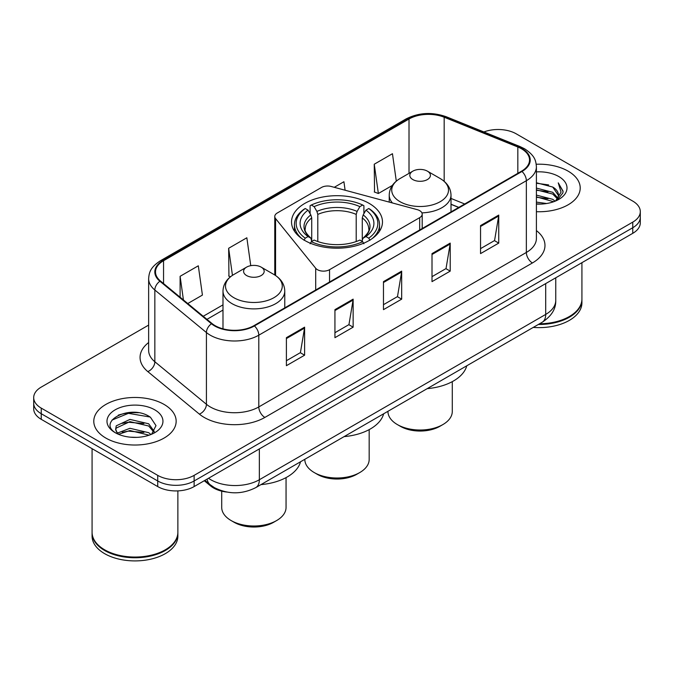 <?xml version="1.0" encoding="UTF-8"?>
<svg xmlns="http://www.w3.org/2000/svg" width="674" height="674" viewBox="0 0 674 674"><rect width="100%" height="100%" fill="white"/><g stroke="black" fill="none" stroke-linecap="round" stroke-linejoin="round"><path stroke-width="1.01" d="M419.683 210.642A8.577 4.954 0 0 0 417.24 209.648L331.178 186.479A8.577 4.954 0 0 0 321.49 187.465L277.284 212.992A8.577 4.954 0 0 0 274.773 216.489A8.577 4.954 0 0 0 275.573 218.587L315.702 268.269A8.577 4.954 0 0 0 329.544 269.684L419.683 217.643A8.577 4.954 0 0 0 422.194 214.138A8.577 4.954 0 0 0 419.683 210.642M369.158 203.38A45.47 26.252 0 0 0 319.594 197.693A45.47 26.252 0 0 0 291.53 221.948A45.47 26.252 0 0 0 304.842 240.508A45.47 26.252 0 0 0 354.406 246.204A45.47 26.252 0 0 0 382.47 221.948A45.47 26.252 0 0 0 369.158 203.38M458.691 207.449L451.007 204.34M226.641 492.028A25.738 14.862 180 0 1 210.667 485.988L204.273 480.714M138.406 412.741A34.323 19.816 0 0 0 118.321 415.133M148.642 325.095L41.24 387.095A25.738 14.862 0 0 0 33.7 397.609L33.7 408.815A25.738 14.862 0 0 0 41.24 419.321L157.724 486.577A25.738 14.862 0 0 0 194.129 486.577L632.76 233.33A25.738 14.862 0 0 0 640.3 222.824L640.3 217.222A25.738 14.862 0 0 1 632.76 227.728A25.738 14.862 0 0 0 640.3 217.222L640.3 211.611A25.738 14.862 0 0 0 632.76 201.105L516.276 133.856A25.738 14.862 0 0 0 483.898 131.961M33.7 397.609A25.738 14.862 0 0 0 41.24 408.115L157.724 475.364A25.738 14.862 0 0 0 194.129 475.364L194.129 480.975L632.76 227.728L194.129 480.975A25.738 14.862 0 0 1 157.724 480.975A25.738 14.862 0 0 0 194.129 480.975L194.129 486.577M41.24 408.115L41.24 413.718L157.724 480.975L41.24 413.718A25.738 14.862 0 0 1 33.7 403.212A25.738 14.862 0 0 0 41.24 413.718L41.24 419.321M568.148 171.162A41.181 23.775 0 0 0 536.226 164.245A41.181 23.775 0 0 1 568.148 171.162A41.181 23.775 0 0 1 580.213 187.97A41.181 23.775 0 0 0 568.148 171.162M164.094 404.434A41.181 23.775 0 0 0 119.214 399.286A41.181 23.775 0 0 0 93.787 421.25A41.181 23.775 0 0 0 105.852 438.066A41.181 23.775 0 0 0 150.732 443.214A41.181 23.775 0 0 0 176.158 421.25A41.181 23.775 0 0 0 164.094 404.434A41.181 23.775 0 0 0 119.214 399.286A41.181 23.775 0 0 0 93.787 421.25A41.181 23.775 0 0 0 105.852 438.066A41.181 23.775 0 0 0 150.732 443.214A41.181 23.775 0 0 0 176.158 421.25A41.181 23.775 0 0 0 164.094 404.434M521.491 148.777A27.457 15.847 180 0 1 529.537 159.982A27.457 15.847 180 0 1 521.491 171.196L253.946 325.66A27.457 15.847 180 0 1 212.04 323.545L160.471 281.024A27.457 15.847 180 0 1 155.5 271.934A27.457 15.847 180 0 1 163.546 260.72L409.017 119.003A27.457 15.847 180 0 1 444.174 117.225L517.826 146.999A27.457 15.847 180 0 1 521.491 148.777M521.979 148.491A28.139 16.252 0 0 0 518.222 146.671L444.57 116.897A28.139 16.252 0 0 0 408.528 118.717L163.057 260.442A28.139 16.252 0 0 0 159.907 281.252L211.476 323.773A28.139 16.252 0 0 0 254.427 325.938L521.979 171.474A28.139 16.252 0 0 0 521.979 148.491M286.399 337.674L286.399 365.696L304.606 355.19L304.606 327.168L286.399 337.674M286.399 360.725L300.419 352.628L304.53 328.095A6.866 3.96 -120 0 0 304.606 327.168M300.301 352.704L304.606 355.19M334.936 309.652L334.936 337.674L353.134 327.168L353.134 299.146L334.936 309.652M334.936 332.703L348.955 324.615L353.066 300.073A6.866 3.96 -120 0 0 353.134 299.146M348.829 324.683L353.134 327.168M480.545 225.588L480.545 253.609L498.743 243.103L498.743 215.082L480.545 225.588M480.545 248.639L494.564 240.551L498.667 216.009A6.866 3.96 -120 0 0 498.743 215.082M494.438 240.618L498.743 243.103M432.009 253.609L432.009 281.631L450.207 271.125L450.207 243.103L432.009 253.609M432.009 276.66L446.028 268.572L450.131 244.03A6.866 3.96 -120 0 0 450.207 243.103M445.902 268.64L450.207 271.125M383.472 281.631L383.472 309.652L401.67 299.146L401.67 271.125L383.472 281.631M383.472 304.682L397.492 296.594L401.603 272.052A6.866 3.96 -120 0 0 401.67 271.125M397.365 296.661L401.67 299.146M536.403 211.703A41.181 23.775 0 0 0 580.213 187.97A41.181 23.775 0 0 1 536.403 211.703M194.129 475.364L632.76 222.125A25.738 14.862 0 0 0 640.3 211.611M187.776 303.536L202.419 295.077L198.308 265.8L180.11 276.306L180.11 297.217M345.105 190.228L343.917 181.736L334.262 187.313M396.304 181.138L392.453 153.714L374.247 164.22L374.542 192.073M250.762 265.674L246.844 237.779L228.646 248.285L228.941 276.138M374.247 164.22L378.358 193.497L392.335 185.434M378.358 193.497L374.247 191.964M230.533 276.736L228.646 276.028M228.646 248.285L232.446 275.354M180.11 276.306L183.429 299.955M539.554 323.773A42.9 24.77 0 0 0 569.361 316.519A42.9 24.77 0 0 0 581.923 299.012L581.923 262.683M539.369 323.874A42.47 24.517 0 0 0 569.058 316.696A42.47 24.517 0 0 0 569.21 316.612M538.341 324.472A42.9 24.77 0 0 0 581.923 299.711A42.9 24.77 0 0 0 581.923 299.357M533.26 327.404A42.9 24.77 0 0 0 581.923 302.862L581.923 299.711M536.403 202.107L546.622 203.514M536.403 203.86L540.995 204.079M536.403 195.106L552.739 199.319L555.115 201.189M536.403 196.859L553.683 201.728M536.403 188.097L552.739 192.309L557.752 197.895M536.403 189.849L552.739 194.061L557.305 198.729M555.216 201.147A19.394 11.197 0 0 0 558.426 194.98A19.394 11.197 0 0 0 552.739 187.06L558.409 195.401M536.403 204.053A27.979 16.151 0 0 0 558.813 199.394A27.979 16.151 0 0 0 558.813 176.554A27.979 16.151 0 0 0 536.403 171.887M552.739 187.06L536.403 182.764M557.112 200.296L562.883 192.916L563.068 191.189L558.257 182.856L561.063 192.174L555.528 201.012M558.257 182.856L563.06 191.517M536.403 183.235L548.619 184.903M536.403 190.245L548.038 191.736M536.403 197.246L548.038 198.746M304.825 459.289L304.825 459.432A32.175 18.577 0 0 0 314.252 472.567L317.286 474.319A27.887 16.1 0 0 0 356.714 474.319L359.748 472.567A32.175 18.577 0 0 0 369.175 459.432L369.175 429.624M317.286 474.319L314.252 472.567A32.175 18.577 0 0 0 359.748 472.567M304.025 240.281L305.246 238.175A40.844 23.582 0 0 1 305.246 208.519L308.052 210.136A36.893 21.298 0 0 0 308.052 236.557L310.832 238.133L311.725 241.444M311.725 240.087L311.725 217.913L310.832 214.913L308.052 210.136M310.099 213.65L310.099 205.713L311.312 205.014A40.844 23.582 0 0 1 362.688 205.014L359.874 206.64A36.893 21.298 0 0 0 314.126 206.64L316.898 211.417L317.791 214.408L317.791 241.536M356.209 241.536L356.209 214.408L357.102 211.417L359.874 206.64M344.077 436.626A47.188 27.246 0 0 0 383.658 413.777M305.246 208.519L304.025 209.218A42.555 24.567 0 0 0 294.445 224.745A42.555 24.567 0 0 0 301.876 238.621M362.688 205.014L363.901 205.713L363.901 213.65M310.099 243.786L311.312 241.68A40.844 23.582 0 0 0 362.688 241.68L363.901 243.786M311.312 241.68L314.126 240.062A36.893 21.298 0 0 0 359.874 240.062L362.688 241.68M308.052 236.557L305.246 238.175M314.126 206.64L311.312 205.014M310.832 214.913A33.001 19.057 0 0 0 310.832 238.133L310.984 238.234C306.299 233.701 304.387 230.626 305.255 229A31.745 18.324 0 0 1 311.725 217.913M372.124 238.621A42.555 24.567 0 0 0 379.555 224.745A42.555 24.567 0 0 0 369.975 209.218L368.754 208.519A40.844 23.582 0 0 1 368.754 238.175L369.975 240.281M368.754 238.175L365.948 236.557A36.893 21.298 0 0 0 365.948 210.136L368.754 208.519M365.948 210.136L363.168 214.913L362.275 217.913L362.275 240.087L363.168 238.133L365.948 236.557M362.275 217.913A31.745 18.324 0 0 1 368.745 229C369.613 230.634 367.701 233.709 363.016 238.234L363.168 238.133A33.001 19.057 0 0 0 363.168 214.913M362.275 241.444L362.275 240.087M387.946 411.3L387.946 411.443A32.175 18.577 0 0 0 397.365 424.578L400.398 426.33A27.887 16.1 0 0 0 439.836 426.33L442.869 424.578A32.175 18.577 0 0 0 452.288 411.443L452.288 381.636M400.398 426.33L397.365 424.578A32.175 18.577 0 0 0 442.869 424.578M421.916 212.874A30.886 17.836 0 0 0 451.007 195.072C450.78 188.198 447.165 182.688 440.181 178.534L427.4 171.154A10.295 5.948 0 0 0 412.833 171.154A10.295 5.948 0 0 0 412.833 179.562A10.295 5.948 0 0 0 427.4 179.562A10.295 5.948 0 0 0 427.4 171.154L440.181 178.534A28.375 16.378 0 0 1 440.181 201.703A28.375 16.378 0 0 1 400.053 201.703A28.375 16.378 0 0 1 400.053 178.534C393.068 182.688 389.454 188.198 389.227 195.072A30.886 17.836 0 0 0 392.42 202.967M427.19 388.645A47.188 27.246 0 0 0 466.77 365.788M221.712 491.144L221.712 507.421A32.175 18.577 0 0 0 231.131 520.555L234.164 522.308A27.887 16.1 0 0 0 273.602 522.308L276.635 520.555A32.175 18.577 0 0 0 286.054 507.421L286.054 477.613M234.164 522.308L231.131 520.555A32.175 18.577 0 0 0 276.635 520.555M246.6 275.54A10.295 5.948 0 0 0 261.167 275.54A10.295 5.948 0 0 0 261.167 267.131L273.947 274.512A28.375 16.378 0 0 1 273.947 297.681A28.375 16.378 0 0 1 233.819 297.681A28.375 16.378 0 0 1 233.819 274.512C226.835 278.665 223.22 284.175 222.993 291.05A30.886 17.836 0 0 0 232.041 303.662A30.886 17.836 0 0 0 265.708 307.521A30.886 17.836 0 0 0 284.773 291.05C284.546 284.175 280.932 278.665 273.947 274.512L261.167 267.131A10.295 5.948 0 0 0 246.6 267.131A10.295 5.948 0 0 0 246.6 275.54M260.964 484.614A47.188 27.246 0 0 0 300.537 461.766M165.155 549.891A42.47 24.517 0 0 1 165.004 549.976A42.47 24.517 0 0 1 104.942 549.976L104.639 549.799A42.9 24.77 0 0 0 165.307 549.799A42.9 24.77 0 0 0 177.869 532.283L177.869 490.883M92.077 532.637A42.9 24.77 0 0 0 92.077 532.991A42.9 24.77 0 0 0 104.639 550.498A42.9 24.77 0 0 0 151.389 555.873A42.9 24.77 0 0 0 177.869 532.991A42.9 24.77 0 0 0 177.869 532.637M92.077 532.991L92.077 536.142A42.9 24.77 0 0 0 104.639 553.657A42.9 24.77 0 0 0 151.389 559.024A42.9 24.77 0 0 0 177.869 536.142L177.869 532.991M130.284 437.173L136.822 437.367M117.461 433.07L129.956 428.302L148.684 432.683L150.959 434.503M118.607 434.267L129.956 430.526L149.097 435.193M117.655 433.938L115.65 429.237A19.394 11.197 0 0 0 118.784 434.418M115.65 429.237L116.24 425.842L129.956 419.405L148.684 423.786L154.262 431.486M115.701 429.507L116.24 428.066L129.956 421.629L148.684 426.01L153.824 432.059M151.616 434.233L155.997 425.623L150.454 417.273C130.832 403.162 95.944 421.756 116.088 433.155L116.189 433.222M154.75 409.826A27.979 16.151 0 0 0 115.187 409.826A27.979 16.151 0 0 0 115.187 432.674A27.979 16.151 0 0 0 154.75 432.674A27.979 16.151 0 0 0 154.75 409.826M92.077 448.673L92.077 532.283A42.9 24.77 0 0 0 104.639 549.799L104.942 549.976M112.002 420.079L128.422 413.339L150.075 417.021M122.264 423.356L128.422 422.236L143.882 423.558M122.264 432.253L128.422 431.133L143.882 432.455M117.352 432.927L117.824 432.708M210.667 485.111L210.667 485.988M275.573 218.587L275.573 275.523M315.702 268.269L315.702 290.005M329.544 269.684L329.544 282.01M419.683 217.643L419.683 229.969M208.502 478.27A34.323 19.816 0 0 0 210.81 479.745A34.323 19.816 0 0 0 259.347 479.745L545.704 314.421A34.323 19.816 0 0 0 555.755 300.41C556.008 308.928 551.467 316.216 542.149 322.273L255.791 487.605A17.162 9.908 60 0 0 259.347 479.745L259.347 448.918M545.704 283.594L545.704 314.421A17.162 9.908 60 0 1 542.149 322.273M207.112 479.079A17.162 11.475 129.5 0 0 210.103 484.657L204.888 480.36M632.76 233.33L632.76 222.125M157.724 486.577L157.724 475.364M536.403 230.592A42.9 24.77 180 0 1 532.418 262.961L264.865 417.433A8.577 4.954 60 0 1 258.799 406.928L526.352 252.455A34.323 19.816 0 0 0 536.403 238.444L536.403 166.705A34.323 19.816 180 0 1 526.352 180.716A8.577 4.954 -120 0 0 521.979 171.474M264.865 417.433A42.9 24.77 180 0 1 204.197 417.433A42.9 24.77 180 0 1 199.386 414.122L147.817 371.601A42.9 24.77 180 0 1 148.642 342.535M210.263 406.928A34.323 19.816 0 0 0 258.799 406.928L258.799 335.189A34.323 19.816 180 0 1 206.421 332.543L154.843 290.022A34.323 19.816 180 0 1 148.642 278.657L148.642 350.396A34.323 19.816 0 0 0 154.843 361.753L206.421 404.282A34.323 19.816 0 0 0 210.263 406.928M536.403 166.705C535.847 160.808 535.299 155.905 524.574 148.769L520.058 146.578A8.577 4.019 112 0 0 518.222 146.671M520.058 146.578L446.407 116.804C432.194 111.774 418.706 112.507 405.942 118.995A8.577 4.954 60 0 1 408.528 118.717M163.057 260.442A8.577 4.954 -120 0 0 160.471 260.72C150.066 267.544 149.114 272.675 148.642 278.657M159.907 281.252A8.577 5.737 129.5 0 0 154.843 290.022L154.843 361.753A8.577 5.737 -50.5 0 1 147.817 371.601M446.407 116.804A8.577 4.019 112 0 0 444.57 116.897M211.476 323.773A8.577 5.737 129.5 0 0 206.421 332.543L206.421 404.282A8.577 5.737 -50.5 0 1 199.386 414.122M254.427 325.938A8.577 4.954 60 0 1 258.799 335.189L526.352 180.716L526.352 252.455A8.577 4.954 60 0 0 532.418 262.961M163.546 260.72L163.546 283.56M517.826 146.999L517.826 173.311M444.174 117.225L444.174 181.348M464.698 203.986L451.007 198.442M409.017 119.003L409.017 173.361M222.993 304.859L203.228 316.274M383.472 282.524L401.603 272.052M432.009 254.502L450.131 244.03M480.545 226.481L498.667 216.009M334.936 310.546L353.066 300.073M286.399 338.567L304.53 328.095M356.209 214.408A31.745 18.324 0 0 0 317.791 214.408M357.102 211.417A33.001 19.057 0 0 0 316.898 211.417M274.773 216.489L274.773 275M422.194 214.138L422.194 228.52M255.791 487.605C241.983 494.539 228.174 494.539 214.366 487.605L210.103 484.657M555.755 300.41L555.755 277.789M405.942 118.995L160.471 260.72M222.993 310.082L206.952 319.35M458.817 207.381L451.007 204.222M294.445 231.199L294.445 224.745M379.555 231.199L379.555 224.745M451.007 211.889L451.007 195.072M389.227 202.107L389.227 195.072M412.833 171.154L400.053 178.534M284.773 307.866L284.773 291.05M222.993 328.836L222.993 291.05M246.6 267.131L233.819 274.512"/></g></svg>
